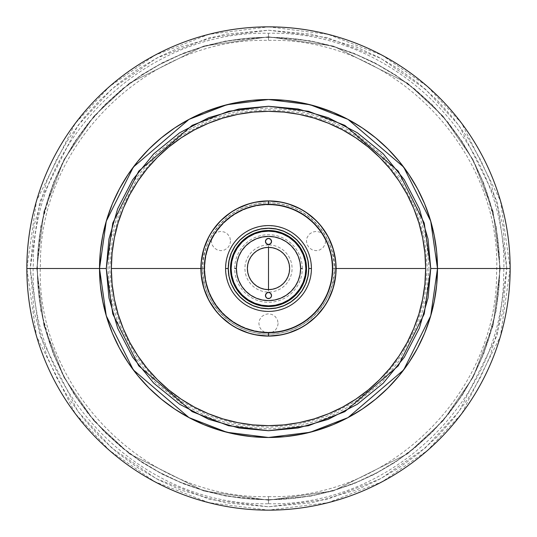 <?xml version="1.0" encoding="UTF-8"?>
<svg xmlns="http://www.w3.org/2000/svg" width="537" height="537" viewBox="0 0 537 537"><rect width="100%" height="100%" fill="white"/><g stroke="black" fill="none" stroke-linecap="round" stroke-linejoin="round"><path stroke-width="0.4" stroke-dasharray="2.69 2.01" d="M268.5 36.818L333.37 46.088L407.509 83.154L443.052 116.16L472.922 159.476L493.053 211.471L500.182 268.5L493.053 325.529L472.922 377.524L443.052 420.84L407.509 453.846L333.37 490.912L268.5 500.182C268.5 495.966 268.5 495.966 268.5 500.182C268.5 495.966 268.5 495.966 268.5 500.182L333.37 490.912L407.509 453.846L443.052 420.84L472.922 377.524L493.053 325.529L500.182 268.5L493.053 211.471L472.922 159.476L443.052 116.16L407.509 83.154L333.37 46.088L268.5 36.818C268.5 41.034 268.5 41.034 268.5 36.818C268.5 41.034 268.5 41.034 268.5 36.818C268.5 41.034 268.5 41.034 268.5 36.818C268.5 41.034 268.5 41.034 268.5 36.818L203.63 46.088L129.491 83.154L93.948 116.16L64.078 159.476L43.947 211.471L36.818 268.5L43.947 325.529L64.078 377.524L93.948 420.84L129.491 453.846L203.63 490.912L268.5 500.182C268.5 495.966 268.5 495.966 268.5 500.182C268.5 495.966 268.5 495.966 268.5 500.182L203.63 490.912L129.491 453.846L93.948 420.84L64.078 377.524L43.947 325.529L36.818 268.5L43.947 211.471L64.078 159.476L93.948 116.16L129.491 83.154L203.63 46.088L268.5 36.818L333.37 46.088L407.509 83.154L443.052 116.16L472.922 159.476L493.053 211.471L500.182 268.5L493.053 325.529L472.922 377.524L443.052 420.84L407.509 453.846L333.37 490.912L268.5 500.182C268.5 504.391 268.5 504.391 268.5 500.182C268.5 504.391 268.5 504.391 268.5 500.182L333.37 490.912L407.509 453.846L443.052 420.84L472.922 377.524L493.053 325.529L500.182 268.5L493.053 211.471L472.922 159.476L443.052 116.16L407.509 83.154L333.37 46.088L268.5 36.818C268.5 32.609 268.5 32.609 268.5 36.818C268.5 32.609 268.5 32.609 268.5 36.818C268.5 32.609 268.5 32.609 268.5 36.818C268.5 32.609 268.5 32.609 268.5 36.818L203.63 46.088L129.491 83.154L93.948 116.16L64.078 159.476L43.947 211.471L36.818 268.5L43.947 325.529L64.078 377.524L93.948 420.84L129.491 453.846L203.63 490.912L268.5 500.182C268.5 504.391 268.5 504.391 268.5 500.182C268.5 504.391 268.5 504.391 268.5 500.182L203.63 490.912L129.491 453.846L93.948 420.84L64.078 377.524L43.947 325.529L36.818 268.5L43.947 211.471L64.078 159.476L93.948 116.16L129.491 83.154L203.63 46.088L268.5 36.818M268.5 244.845L264.197 245.234L259.794 246.503L255.552 248.698L251.772 251.772L248.698 255.552L246.503 259.794L245.234 264.197L244.845 268.5L245.234 272.803L246.503 277.206L248.698 281.448L251.772 285.228L255.552 288.302L259.794 290.497L264.197 291.766L268.5 292.155L268.5 289.624L268.5 292.155L272.803 291.766L277.206 290.497L281.448 288.302L285.228 285.228L288.302 281.448L290.497 277.206L291.766 272.803L292.155 268.5L291.766 264.197L290.497 259.794L288.302 255.552L285.228 251.772L281.448 248.698L277.206 246.503L272.803 245.234L268.5 244.845L268.5 247.376L268.5 244.845M268.5 500.014L226.372 496.148L204.798 491.073L183.285 483.756L162.167 474.144L141.815 462.276L122.577 448.234L104.796 432.204L88.766 414.423L74.724 395.185L62.856 374.833L53.244 353.715L40.852 310.628L36.986 268.5L40.852 226.372L53.244 183.285L62.856 162.167L74.724 141.815L88.766 122.577L104.796 104.796L122.577 88.766L141.815 74.724L162.167 62.856L183.285 53.244L204.798 45.927L226.372 40.852L268.5 36.986L310.628 40.852L332.202 45.927L353.715 53.244L374.833 62.856L395.185 74.724L414.423 88.766L432.204 104.796L448.234 122.577L462.276 141.815L474.144 162.167L483.756 183.285L496.148 226.372L500.014 268.5L496.148 310.628L483.756 353.715L474.144 374.833L462.276 395.185L448.234 414.423L432.204 432.204L414.423 448.234L395.185 462.276L374.833 474.144L353.715 483.756L332.202 491.073L310.628 496.148L268.5 500.014M202.791 268.5L204.624 268.5C202.053 287.188 221.224 331.504 268.5 332.376C315.776 331.504 334.947 287.188 332.376 268.5L334.209 268.5C336.847 287.718 317.132 333.309 268.5 334.209C219.868 333.309 200.153 287.718 202.791 268.5L200.905 268.5L202.791 268.5A65.709 65.709 0 0 1 268.5 202.791A65.709 65.709 0 0 1 334.209 268.5A65.709 65.709 0 0 1 268.5 334.209A65.709 65.709 0 0 1 202.791 268.5C200.153 249.282 219.868 203.691 268.5 202.791C317.132 203.691 336.847 249.282 334.209 268.5L332.376 268.5A63.876 63.876 0 0 0 268.5 204.624A63.876 63.876 0 0 1 332.376 268.5A63.876 63.876 0 0 1 268.5 332.376A63.876 63.876 0 0 0 332.376 268.5C334.947 249.812 315.776 205.496 268.5 204.624C221.224 205.496 202.053 249.812 204.624 268.5L202.791 268.5M268.5 425.66A157.16 157.16 0 0 0 425.66 268.5A157.16 157.16 0 0 0 268.5 111.34A157.16 157.16 0 0 0 111.34 268.5A157.16 157.16 0 0 0 268.5 425.66A157.16 157.16 0 0 0 425.66 268.5A157.16 157.16 0 0 0 268.5 111.34A157.16 157.16 0 0 0 111.34 268.5A157.16 157.16 0 0 0 268.5 425.66M268.5 332.376A63.876 63.876 0 0 1 204.624 268.5A63.876 63.876 0 0 1 268.5 204.624A63.876 63.876 0 0 0 204.624 268.5A63.876 63.876 0 0 0 268.5 332.376M268.5 204.792A63.708 63.708 0 0 1 332.208 268.5A63.708 63.708 0 0 1 268.5 332.208A63.708 63.708 0 0 0 332.208 268.5A63.708 63.708 0 0 0 268.5 204.792A63.708 63.708 0 0 0 204.792 268.5A63.708 63.708 0 0 0 268.5 332.208A63.708 63.708 0 0 1 204.792 268.5A63.708 63.708 0 0 1 268.5 204.792M300.606 268.5L300.069 262.66L298.35 256.679L295.377 250.933L291.202 245.798L286.067 241.623L280.321 238.65L274.34 236.931L268.5 236.394L262.66 236.931L256.679 238.65L250.933 241.623L245.798 245.798L241.623 250.933L238.65 256.679L236.931 262.66L236.394 268.5L236.931 274.34L238.65 280.321L241.623 286.067L245.798 291.202L250.933 295.377L256.679 298.35L262.66 300.069L268.5 300.606L274.34 300.069L280.321 298.35L286.067 295.377L291.202 291.202L295.377 286.067L298.35 280.321L300.069 274.34L300.606 268.5M268.5 230.48A38.02 38.02 0 0 0 230.48 268.5A38.02 38.02 0 0 0 268.5 306.52A38.02 38.02 0 0 0 306.52 268.5A38.02 38.02 0 0 0 268.5 230.48M208.88 236.649L203.818 248.879L201.234 261.875L200.905 268.5L204.288 268.5A64.212 64.212 0 0 0 268.5 332.712A64.212 64.212 0 0 0 332.712 268.5L336.095 268.5A67.595 67.595 0 0 1 268.5 336.095A67.595 67.595 0 0 1 200.905 268.5L202.207 281.69L203.818 288.121M268.5 311.42A42.92 42.92 0 0 0 311.42 268.5A42.92 42.92 0 0 0 268.5 225.58L276.87 226.399L284.925 228.843L292.35 232.81L298.854 238.146L304.19 244.65L308.157 252.075L310.601 260.13L311.42 268.5L310.601 276.87L308.157 284.925L304.19 292.35L298.854 298.854L292.35 304.19L284.925 308.157L276.87 310.601L268.5 311.42L260.13 310.601L252.075 308.157L244.65 304.19L238.146 298.854L232.81 292.35L228.843 284.925L226.399 276.87L225.58 268.5L226.399 260.13L228.843 252.075L232.81 244.65L238.146 238.146L244.65 232.81L252.075 228.843L260.13 226.399L268.5 225.58A42.92 42.92 0 0 0 225.58 268.5A42.92 42.92 0 0 0 268.5 311.42M328.12 300.351L333.182 288.121L334.793 281.69L336.095 268.5A67.595 67.595 0 0 0 268.5 200.905A67.595 67.595 0 0 1 336.095 268.5A67.595 67.595 0 0 1 268.5 336.095A67.595 67.595 0 0 0 336.095 268.5L334.793 255.31L333.182 248.879M330.946 242.63L324.704 230.944L316.3 220.7L311.379 216.25L300.364 208.886L288.121 203.818L281.69 202.207L268.5 200.905L255.31 202.207L248.879 203.818L236.636 208.886L225.621 216.25M220.7 220.7L212.296 230.944M206.054 294.37L212.296 306.056L216.25 311.379L220.7 316.3L230.944 324.704L236.636 328.114L248.879 333.182L261.875 335.766L268.5 336.095L281.69 334.793L288.121 333.182L300.364 328.114L306.056 324.704L316.3 316.3L324.704 306.056M278.132 323.422L277.454 326.966L275.313 330.228L272.044 332.376L268.5 333.054L264.956 332.376L261.687 330.228L259.546 326.966L258.868 323.422L259.546 319.877L261.687 316.608L264.956 314.467L268.5 313.789L272.044 314.467L275.313 316.608L277.454 319.877L278.132 323.422M325.697 241.039L325.019 244.583L322.871 247.852L319.609 249.994L316.065 250.672L312.514 249.994L309.252 247.852L307.104 244.583L306.432 241.039L307.104 237.495L309.252 234.226L312.514 232.085L316.065 231.407L319.609 232.085L322.871 234.226L325.019 237.495L325.697 241.039M230.568 241.039L229.896 244.583L227.748 247.852L224.486 249.994L220.935 250.672L217.391 249.994L214.129 247.852L211.981 244.583L211.303 241.039L211.981 237.495L214.129 234.226L217.391 232.085L220.935 231.407L224.486 232.085L227.748 234.226L229.896 237.495L230.568 241.039M200.905 268.5A67.595 67.595 0 0 0 268.5 336.095A67.595 67.595 0 0 1 200.905 268.5A67.595 67.595 0 0 1 268.5 200.905A67.595 67.595 0 0 0 200.905 268.5A67.595 67.595 0 0 1 268.5 200.905A67.595 67.595 0 0 1 336.095 268.5L332.712 268.5A64.212 64.212 0 0 0 268.5 204.288A64.212 64.212 0 0 0 204.288 268.5L200.905 268.5M268.5 336.095A67.595 67.595 0 0 0 336.095 268.5A67.595 67.595 0 0 0 268.5 200.905A67.595 67.595 0 0 0 200.905 268.5A67.595 67.595 0 0 0 268.5 336.095M227.943 268.5L228.621 275.877L230.789 283.429L234.555 290.692L239.824 297.176L246.308 302.445L253.571 306.211L261.123 308.379L268.5 309.057L275.877 308.379L283.429 306.211L290.692 302.445L297.176 297.176L302.445 290.692L306.211 283.429L308.379 275.877L309.057 268.5L308.379 261.123L306.211 253.571L302.445 246.308L297.176 239.824L290.692 234.555L283.429 230.789L275.877 228.621L268.5 227.943L261.123 228.621L253.571 230.789L246.308 234.555L239.824 239.824L234.555 246.308L230.789 253.571L228.621 261.123L227.943 268.5L228.621 261.123L230.789 253.571L234.555 246.308L239.824 239.824L246.308 234.555L253.571 230.789L261.123 228.621L268.5 227.943L275.877 228.621L283.429 230.789L290.692 234.555L297.176 239.824L302.445 246.308L306.211 253.571L308.379 261.123L309.057 268.5L308.379 275.877L306.211 283.429L302.445 290.692L297.176 297.176L290.692 302.445L283.429 306.211L275.877 308.379L268.5 309.057L261.123 308.379L253.571 306.211L246.308 302.445L239.824 297.176L234.555 290.692L230.789 283.429L228.621 275.877L227.943 268.5M268.5 437.487A168.987 168.987 0 0 0 437.487 268.5A168.987 168.987 0 0 0 268.5 99.513A168.987 168.987 0 0 0 99.513 268.5A168.987 168.987 0 0 0 268.5 437.487M427.345 268.5L424.693 297.404L416.195 326.973L401.454 355.42L380.82 380.82L355.42 401.454L326.973 416.195L297.404 424.693L268.5 427.345L239.596 424.693L210.027 416.195L181.58 401.454L156.18 380.82L135.546 355.42L120.805 326.973L112.307 297.404L109.655 268.5L112.307 239.596L120.805 210.027L135.546 181.58L156.18 156.18L181.58 135.546L210.027 120.805L239.596 112.307L268.5 109.655L297.404 112.307L326.973 120.805L355.42 135.546L380.82 156.18L401.454 181.58L416.195 210.027L424.693 239.596L427.345 268.5M302.297 268.5A33.797 33.797 0 0 0 268.5 234.703A33.797 33.797 0 0 0 234.703 268.5A33.797 33.797 0 0 0 268.5 302.297A33.797 33.797 0 0 0 302.297 268.5M268.5 26.85L327.986 34.287L382.216 55.277L427.392 86.437L461.82 123.51L500.484 200.838L510.15 268.5L506.774 268.5L497.242 201.784L459.115 125.537L425.17 88.981L380.626 58.264L327.154 37.563L268.5 30.226L209.846 37.563L156.374 58.264L111.83 88.981L77.885 125.537L39.758 201.784L30.226 268.5L26.85 268.5L36.516 200.838L75.18 123.51L109.608 86.437L154.784 55.277L209.014 34.287L268.5 26.85A241.65 241.65 0 0 0 26.85 268.5A241.65 241.65 0 0 0 268.5 510.15A241.65 241.65 0 0 0 510.15 268.5A241.65 241.65 0 0 0 268.5 26.85M268.5 37.328A231.172 231.172 0 0 0 37.328 268.5A231.172 231.172 0 0 0 268.5 499.672A231.172 231.172 0 0 1 37.328 268.5A231.172 231.172 0 0 1 268.5 37.328L245.839 38.442L223.399 41.772L201.395 47.283L180.036 54.922L159.523 64.621L140.07 76.288L121.845 89.8L105.037 105.037L89.8 121.845L76.288 140.07L64.621 159.523L54.922 180.036L47.283 201.395L41.772 223.399L38.442 245.839L37.328 268.5L38.442 291.161L41.772 313.601L47.283 335.605L54.922 356.964L64.621 377.477L76.288 396.93L89.8 415.155L105.037 431.963L121.845 447.2L140.07 460.712L159.523 472.379L180.036 482.078L201.395 489.717L223.399 495.228L245.839 498.558L268.5 499.672L291.161 498.558L313.601 495.228L335.605 489.717L356.964 482.078L377.477 472.379L396.93 460.712L415.155 447.2L431.963 431.963L447.2 415.155L460.712 396.93L472.379 377.477L482.078 356.964L489.717 335.605L495.228 313.601L498.558 291.161L499.672 268.5L498.558 245.839L495.228 223.399L489.717 201.395L482.078 180.036L472.379 159.523L460.712 140.07L447.2 121.845L431.963 105.037L415.155 89.8L396.93 76.288L377.477 64.621L356.964 54.922L335.605 47.283L313.601 41.772L291.161 38.442L268.5 37.328A231.172 231.172 0 0 1 499.672 268.5A231.172 231.172 0 0 1 268.5 499.672A231.172 231.172 0 0 0 499.672 268.5A231.172 231.172 0 0 0 268.5 37.328M429.036 268.5L426.358 297.713L417.766 327.59L402.871 356.346L382.015 382.015L356.346 402.871L327.59 417.766L297.713 426.358L268.5 429.036L239.287 426.358L209.41 417.766L180.654 402.871L154.985 382.015L134.129 356.346L119.234 327.59L110.642 297.713L107.964 268.5L110.642 239.287L119.234 209.41L134.129 180.654L154.985 154.985L180.654 134.129L209.41 119.234L239.287 110.642L268.5 107.964L297.713 110.642L327.59 119.234L356.346 134.129L382.015 154.985L402.871 180.654L417.766 209.41L426.358 239.287L429.036 268.5M506.774 268.5L510.15 268.5L500.484 336.162L461.82 413.49L427.392 450.563L382.216 481.723L327.986 502.713L268.5 510.15L209.014 502.713L154.784 481.723L109.608 450.563L75.18 413.49L36.516 336.162L26.85 268.5L30.226 268.5L39.758 335.216L77.885 411.463L111.83 448.019L156.374 478.736L209.846 499.437L268.5 506.774L327.154 499.437L380.626 478.736L425.17 448.019L459.115 411.463L497.242 335.216L506.774 268.5L502.793 311.856L490.039 356.206L480.152 377.934L467.928 398.884L453.483 418.679L436.984 436.984L418.679 453.483L398.884 467.928L377.934 480.152L356.206 490.039L311.856 502.793L268.5 506.774L225.144 502.793L180.794 490.039L159.066 480.152L138.116 467.928L118.321 453.483L100.016 436.984L83.517 418.679L69.072 398.884L56.848 377.934L46.961 356.206L34.207 311.856L30.226 268.5L34.207 225.144L46.961 180.794L56.848 159.066L69.072 138.116L83.517 118.321L100.016 100.016L118.321 83.517L138.116 69.072L159.066 56.848L180.794 46.961L225.144 34.207L268.5 30.226L311.856 34.207L356.206 46.961L377.934 56.848L398.884 69.072L418.679 83.517L436.984 100.016L453.483 118.321L467.928 138.116L480.152 159.066L490.039 180.794L502.793 225.144L506.774 268.5M268.5 201.241A67.259 67.259 0 0 1 335.759 268.5A67.259 67.259 0 0 1 268.5 335.759A67.259 67.259 0 0 0 335.759 268.5A67.259 67.259 0 0 0 268.5 201.241A67.259 67.259 0 0 0 201.241 268.5A67.259 67.259 0 0 0 268.5 335.759A67.259 67.259 0 0 1 201.241 268.5A67.259 67.259 0 0 1 268.5 201.241M268.5 496.631C388.748 499.632 497.175 393.346 496.584 273.065C502.323 149.561 392.091 37.093 268.5 40.369C148.252 37.368 39.825 143.654 40.416 263.935C34.677 387.439 144.909 499.907 268.5 496.631M268.5 503.726C392.487 506.827 504.29 397.226 503.679 273.205C509.593 145.863 395.937 29.897 268.5 33.274C144.513 30.173 32.71 139.774 33.321 263.795C27.407 391.137 141.063 507.103 268.5 503.726"/><path stroke-width="0.81" d="M280.227 250.933A21.124 21.124 0 0 0 268.5 247.376A21.124 21.124 0 0 1 289.624 268.5A21.124 21.124 0 0 1 268.5 289.624L268.5 247.376L268.5 289.624A21.124 21.124 0 0 0 272.608 289.221M425.66 268.5A157.16 157.16 0 0 1 268.5 425.66A157.16 157.16 0 0 0 425.66 268.5L336.095 268.5L425.66 268.5A157.16 157.16 0 0 0 268.5 111.34A157.16 157.16 0 0 1 425.66 268.5L424.901 253.095L422.639 237.837L418.887 222.882L413.691 208.356L407.1 194.414L399.172 181.191L389.983 168.799L379.625 157.375L368.201 147.017L355.809 137.828L342.586 129.9L328.644 123.309L314.118 118.113L299.163 114.361L283.905 112.099L268.5 111.34A157.16 157.16 0 0 0 111.34 268.5A157.16 157.16 0 0 0 268.5 425.66A157.16 157.16 0 0 1 111.34 268.5L200.905 268.5L111.34 268.5A157.16 157.16 0 0 1 268.5 111.34L253.095 112.099L237.837 114.361L222.882 118.113L208.356 123.309L194.414 129.9L181.191 137.828L168.799 147.017L157.375 157.375L147.017 168.799L137.828 181.191L129.9 194.414L123.309 208.356L118.113 222.882L114.361 237.837L112.099 253.095L111.34 268.5L112.099 283.905L114.361 299.163L118.113 314.118L123.309 328.644L129.9 342.586L137.828 355.809L147.017 368.201L157.375 379.625L168.799 389.983L181.191 399.172L194.414 407.1L208.356 413.691L222.882 418.887L237.837 422.639L253.095 424.901L268.5 425.66A157.16 157.16 0 0 1 111.34 268.5A157.16 157.16 0 0 1 268.5 111.34A157.16 157.16 0 0 1 425.66 268.5A157.16 157.16 0 0 1 268.5 425.66L283.905 424.901L299.163 422.639L314.118 418.887L328.644 413.691L342.586 407.1L355.809 399.172L368.201 389.983L379.625 379.625L389.983 368.201L399.172 355.809L407.1 342.586L413.691 328.644L418.887 314.118L422.639 299.163L424.901 283.905L425.66 268.5M231.152 268.5L231.776 261.707L233.776 254.753L237.24 248.067L242.093 242.093L248.067 237.24L254.753 233.776L261.707 231.776L268.5 231.152L275.293 231.776L282.247 233.776L288.933 237.24L294.907 242.093L299.76 248.067L303.224 254.753L305.224 261.707L305.848 268.5L305.224 275.293L303.224 282.247L299.76 288.933L294.907 294.907L288.933 299.76L282.247 303.224L275.293 305.224L268.5 305.848L261.707 305.224L254.753 303.224L248.067 299.76L242.093 294.907L237.24 288.933L233.776 282.247L231.776 275.293L231.152 268.5M268.5 306.52A38.02 38.02 0 0 1 230.48 268.5A38.02 38.02 0 0 1 268.5 230.48L275.917 231.212L283.053 233.373L289.624 236.884L295.384 241.616L300.116 247.376L303.627 253.947L305.788 261.083L306.52 268.5L305.788 275.917L303.627 283.053L300.116 289.624L295.384 295.384L289.624 300.116L283.053 303.627L275.917 305.788L268.5 306.52L261.083 305.788L253.947 303.627L247.376 300.116L241.616 295.384L236.884 289.624L233.373 283.053L231.212 275.917L230.48 268.5L231.212 261.083L233.373 253.947L236.884 247.376L241.616 241.616L247.376 236.884L253.947 233.373L261.083 231.212L268.5 230.48A38.02 38.02 0 0 1 306.52 268.5A38.02 38.02 0 0 1 268.5 306.52M311.42 268.5L308.721 268.5A40.221 40.221 0 0 1 268.5 308.721A40.221 40.221 0 0 1 228.279 268.5L225.58 268.5A42.92 42.92 0 0 0 268.5 311.42A42.92 42.92 0 0 0 311.42 268.5A42.92 42.92 0 0 1 268.5 311.42A42.92 42.92 0 0 1 225.58 268.5A42.92 42.92 0 0 1 268.5 225.58A42.92 42.92 0 0 1 311.42 268.5A42.92 42.92 0 0 0 268.5 225.58A42.92 42.92 0 0 0 225.58 268.5L228.279 268.5A40.221 40.221 0 0 1 268.5 228.279A40.221 40.221 0 0 1 308.721 268.5L311.42 268.5M225.621 216.25L220.7 220.7L230.944 212.296L236.636 208.886L248.879 203.818L255.31 202.207L268.5 200.905L268.5 204.288A64.212 64.212 0 0 1 332.712 268.5A64.212 64.212 0 0 1 268.5 332.712L268.5 336.095A67.595 67.595 0 0 0 336.095 268.5A67.595 67.595 0 0 0 268.5 200.905A67.595 67.595 0 0 1 336.095 268.5A67.595 67.595 0 0 1 268.5 336.095L255.31 334.793L248.879 333.182L236.636 328.114L230.944 324.704L220.7 316.3L216.25 311.379L208.886 300.364L203.818 288.121L206.054 294.37M212.296 230.944L208.886 236.636L212.296 230.944L220.7 220.7M324.704 306.056L328.114 300.364L324.704 306.056L316.3 316.3L306.056 324.704L300.364 328.114L288.121 333.182L281.69 334.793L268.5 336.095A67.595 67.595 0 0 1 200.905 268.5A67.595 67.595 0 0 1 268.5 200.905L281.69 202.207L288.121 203.818L300.364 208.886L306.056 212.296L316.3 220.7L320.75 225.621L328.114 236.636L333.182 248.879L330.946 242.63M228.279 268.5L229.057 276.347L231.34 283.892L235.058 290.846L240.059 296.941L246.154 301.942L253.108 305.66L260.653 307.943L268.5 308.721L276.347 307.943L283.892 305.66L290.846 301.942L296.941 296.941L301.942 290.846L305.66 283.892L307.943 276.347L308.721 268.5L307.943 260.653L305.66 253.108L301.942 246.154L296.941 240.059L290.846 235.058L283.892 231.34L276.347 229.057L268.5 228.279L260.653 229.057L253.108 231.34L246.154 235.058L240.059 240.059L235.058 246.154L231.34 253.108L229.057 260.653L228.279 268.5M333.182 248.879L335.766 261.875L335.766 275.125L333.182 288.121L328.114 300.364M203.818 288.121L201.234 275.125L201.234 261.875L203.818 248.879L208.886 236.636M268.5 200.905A67.595 67.595 0 0 0 200.905 268.5A67.595 67.595 0 0 0 268.5 336.095L268.5 332.712A64.212 64.212 0 0 1 204.288 268.5A64.212 64.212 0 0 1 268.5 204.288L268.5 200.905M268.5 332.712L281.026 331.483L293.074 327.825L304.177 321.891L313.903 313.903L321.891 304.177L327.825 293.074L331.483 281.026L332.712 268.5L331.483 255.974L327.825 243.926L321.891 232.823L313.903 223.097L304.177 215.109L293.074 209.175L281.026 205.517L268.5 204.288L255.974 205.517L243.926 209.175L232.823 215.109L223.097 223.097L215.109 232.823L209.175 243.926L205.517 255.974L204.288 268.5L205.517 281.026L209.175 293.074L215.109 304.177L223.097 313.903L232.823 321.891L243.926 327.825L255.974 331.483L268.5 332.712M268.5 99.513L226.903 104.715L188.977 119.395L133.31 167.108L106.272 221.184L99.513 268.5L106.272 268.5L112.763 223.077L138.721 171.162L192.159 125.356L228.567 111.266L268.5 106.272L308.433 111.266L344.841 125.356L398.279 171.162L424.237 223.077L430.728 268.5L437.487 268.5L430.728 221.184L403.69 167.108L348.023 119.395L310.097 104.715L268.5 99.513A168.987 168.987 0 0 1 437.487 268.5A168.987 168.987 0 0 1 268.5 437.487A168.987 168.987 0 0 1 99.513 268.5A168.987 168.987 0 0 1 268.5 99.513L251.934 100.325L235.535 102.762L219.445 106.789L203.832 112.374L188.843 119.469L174.619 127.994L161.295 137.875L149.011 149.011L137.875 161.295L127.994 174.619L119.469 188.843L112.374 203.832L106.789 219.445L102.762 235.535L100.325 251.934L99.513 268.5L106.272 315.816L133.31 369.892L188.977 417.605L226.903 432.285L268.5 437.487L310.097 432.285L348.023 417.605L403.69 369.892L430.728 315.816L437.487 268.5L430.728 268.5L424.237 313.923L398.279 365.838L344.841 411.644L308.433 425.734L268.5 430.728L228.567 425.734L192.159 411.644L138.721 365.838L112.763 313.923L106.272 268.5L99.513 268.5L100.325 285.066L102.762 301.465L106.789 317.555L112.374 333.168L119.469 348.157L127.994 362.381L137.875 375.705L149.011 387.989L161.295 399.125L174.619 409.006L188.843 417.531L203.832 424.626L219.445 430.211L235.535 434.238L251.934 436.675L268.5 437.487L285.066 436.675L301.465 434.238L317.555 430.211L333.168 424.626L348.157 417.531L362.381 409.006L375.705 399.125L387.989 387.989L399.125 375.705L409.006 362.381L417.531 348.157L424.626 333.168L430.211 317.555L434.238 301.465L436.675 285.066L437.487 268.5L436.675 251.934L434.238 235.535L430.211 219.445L424.626 203.832L417.531 188.843L409.006 174.619L399.125 161.295L387.989 149.011L375.705 137.875L362.381 127.994L348.157 119.469L333.168 112.374L317.555 106.789L301.465 102.762L285.066 100.325L268.5 99.513L251.934 100.325L235.535 102.762L219.445 106.789L203.832 112.374L188.843 119.469L174.619 127.994L161.295 137.875L149.011 149.011L137.875 161.295L127.994 174.619L119.469 188.843L112.374 203.832L106.789 219.445L102.762 235.535L100.325 251.934L99.513 268.5L26.85 268.5A241.65 241.65 0 0 0 268.5 510.15A241.65 241.65 0 0 0 510.15 268.5A241.65 241.65 0 0 1 268.5 510.15A241.65 241.65 0 0 1 26.85 268.5L99.513 268.5A168.987 168.987 0 0 1 268.5 99.513A168.987 168.987 0 0 1 437.487 268.5A168.987 168.987 0 0 1 268.5 437.487A168.987 168.987 0 0 1 99.513 268.5L100.325 285.066L102.762 301.465L106.789 317.555L112.374 333.168L119.469 348.157L127.994 362.381L137.875 375.705L149.011 387.989L161.295 399.125L174.619 409.006L188.843 417.531L203.832 424.626L219.445 430.211L235.535 434.238L251.934 436.675L268.5 437.487L285.066 436.675L301.465 434.238L317.555 430.211L333.168 424.626L348.157 417.531L362.381 409.006L375.705 399.125L387.989 387.989L399.125 375.705L409.006 362.381L417.531 348.157L424.626 333.168L430.211 317.555L434.238 301.465L436.675 285.066L437.487 268.5L510.15 268.5L437.487 268.5L436.675 251.934L434.238 235.535L430.211 219.445L424.626 203.832L417.531 188.843L409.006 174.619L399.125 161.295L387.989 149.011L375.705 137.875L362.381 127.994L348.157 119.469L333.168 112.374L317.555 106.789L301.465 102.762L285.066 100.325L268.5 99.513M106.272 268.5L108.984 238.978L117.663 208.786L132.72 179.727L153.79 153.79L179.727 132.72L208.786 117.663L238.978 108.984L268.5 106.272L298.022 108.984L328.214 117.663L357.273 132.72L383.21 153.79L404.28 179.727L419.337 208.786L428.016 238.978L430.728 268.5L428.016 298.022L419.337 328.214L404.28 357.273L383.21 383.21L357.273 404.28L328.214 419.337L298.022 428.016L268.5 430.728L238.978 428.016L208.786 419.337L179.727 404.28L153.79 383.21L132.72 357.273L117.663 328.214L108.984 298.022L106.272 268.5M270.648 243.61L271.541 241.462L270.648 239.314L268.5 238.421L266.352 239.314L265.459 241.462L266.352 243.61L268.5 244.503L270.648 243.61A3.041 3.041 0 0 0 268.5 238.421A3.041 3.041 0 0 1 271.541 241.462A3.041 3.041 0 0 1 268.5 244.503A3.041 3.041 0 0 0 270.648 243.617M270.648 293.383A3.041 3.041 0 0 0 270.192 293.007L268.5 292.497A3.041 3.041 0 0 1 271.541 295.538A3.041 3.041 0 0 1 268.5 298.579A3.041 3.041 0 0 0 270.655 293.39L270.192 293.007A3.041 3.041 0 0 0 268.5 292.497L266.808 293.007L265.52 294.947L265.969 297.23L267.339 298.35L269.661 298.35L271.031 297.23L271.541 295.538L270.648 293.39M286.067 280.227A21.124 21.124 0 0 0 289.215 272.635L289.624 268.5L289.215 264.379L288.013 260.418L286.067 256.767A21.124 21.124 0 0 0 280.247 250.94L276.582 248.987L272.621 247.785L268.5 247.376L264.379 247.785L260.418 248.987L256.767 250.933L253.565 253.565L250.933 256.767L248.987 260.418L247.785 264.379L247.376 268.5L247.785 272.621L248.987 276.582L250.933 280.233L253.565 283.435L256.767 286.067L260.418 288.013L264.379 289.215L268.5 289.624L272.621 289.215A21.124 21.124 0 0 0 280.227 286.067M272.621 289.215L276.582 288.013L280.233 286.067A21.124 21.124 0 0 0 286.06 280.247L288.013 276.582L289.215 272.621M289.221 272.608A21.124 21.124 0 0 0 289.221 264.392M289.215 264.365A21.124 21.124 0 0 0 286.067 256.773M236.394 268.5A32.106 32.106 0 0 1 268.5 236.394A32.106 32.106 0 0 1 300.606 268.5L302.297 268.5L300.606 268.5L299.988 274.763L298.163 280.784L295.196 286.335L291.202 291.202L286.335 295.196L280.784 298.163L274.763 299.988L268.5 300.606L262.237 299.988L256.216 298.163L250.665 295.196L245.798 291.202L241.804 286.335L238.837 280.784L237.012 274.763L236.394 268.5L237.012 262.237L238.837 256.216L241.804 250.665L245.798 245.798L250.665 241.804L256.216 238.837L262.237 237.012L268.5 236.394L274.763 237.012L280.784 238.837L286.335 241.804L291.202 245.798L295.196 250.665L298.163 256.216L299.988 262.237L300.606 268.5A32.106 32.106 0 0 1 268.5 300.606A32.106 32.106 0 0 1 236.394 268.5L234.703 268.5L236.394 268.5M280.233 286.067L283.435 283.435L286.067 280.233M286.067 256.767L283.435 253.565L280.233 250.933M256.773 286.067A21.124 21.124 0 0 0 268.5 289.624A21.124 21.124 0 0 1 247.376 268.5A21.124 21.124 0 0 1 268.5 247.376A21.124 21.124 0 0 0 264.392 247.779M264.365 247.785A21.124 21.124 0 0 0 256.773 250.933M256.753 250.94A21.124 21.124 0 0 0 250.94 256.753M250.933 256.773A21.124 21.124 0 0 0 247.785 264.365M247.779 264.392A21.124 21.124 0 0 0 247.779 272.608M247.785 272.635A21.124 21.124 0 0 0 250.933 280.227M250.94 280.247A21.124 21.124 0 0 0 256.753 286.06M266.345 293.39A3.041 3.041 0 0 0 268.5 298.579A3.041 3.041 0 0 1 265.459 295.538A3.041 3.041 0 0 1 268.5 292.497A3.041 3.041 0 0 0 266.352 293.383M266.352 243.617A3.041 3.041 0 0 0 268.5 244.503A3.041 3.041 0 0 1 265.459 241.462A3.041 3.041 0 0 1 268.5 238.421A3.041 3.041 0 0 0 266.345 243.61M268.5 26.85A241.65 241.65 0 0 1 510.15 268.5A241.65 241.65 0 0 0 268.5 26.85A241.65 241.65 0 0 0 26.85 268.5A241.65 241.65 0 0 1 268.5 26.85"/></g></svg>
